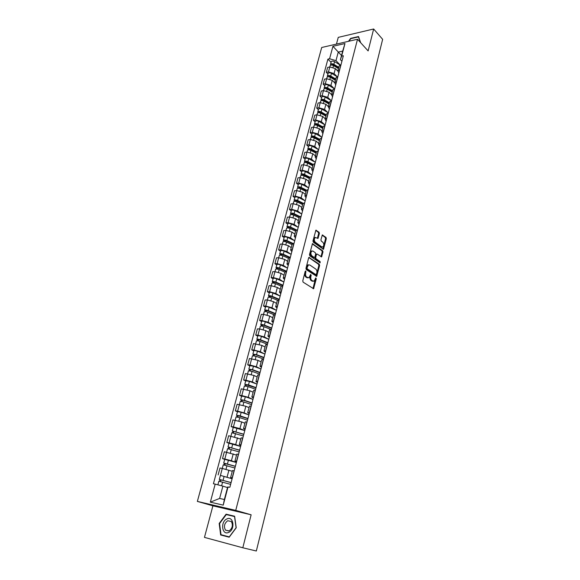 <?xml version="1.0" encoding="UTF-8"?>
<svg xmlns="http://www.w3.org/2000/svg" width="580" height="580" viewBox="0 0 580 580"><rect width="100%" height="100%" fill="white"/><g stroke="black" fill="none" stroke-linecap="round" stroke-linejoin="round"><path stroke-width="0.87" d="M305.762 270.969L305.203 271.331L302.767 280.872L303.108 282.148L313.591 288.724L316.296 278.77L315.767 277.885L314.121 281.191L311.931 280.589C310.902 279.705 310.546 278.364 310.873 276.566L311.185 275.34L310.648 274.449L308.988 277.762L306.748 277.153C305.704 276.254 305.348 274.898 305.682 273.086L305.762 270.969M319.406 233.53L319.087 232.268L315.89 230.195L312.968 240.932L313.294 242.201L323.473 249.277L326.315 238.663L326.004 237.416L322.32 234.972L320.914 239.801L321.233 241.055L322.857 242.244C324.111 243.89 324.111 245.449 322.857 246.92L321.697 246.848L315.288 242.201C314.012 240.555 314.005 238.982 315.266 237.481L317.985 238.373L319.406 233.53L318.645 233.566L318.318 232.304L315.716 230.369M357.519 39.244L368.126 50.924L373.65 29L382.64 39.317L256.331 551L242.81 547.781L251.133 514.793L235.741 510.385L357.519 39.244L321.704 47.495L197.36 501.41L212.904 505.825L204.457 537.385L242.81 547.781M309.423 257.382L308.64 257.875L305.964 268.359L306.298 269.635L316.687 276.37L319.609 265.495L319.29 264.248L308.923 257.397M309.488 254.569L312.453 243.701L322.661 250.756L322.98 252.003L321.567 256.882L317.195 254.062L316.433 254.548L315.694 257.469L316.02 258.731L320.138 261.616L320.131 262.849L309.814 255.838L309.488 254.569M373.65 29L338.256 37.374L336.458 44.094M232.246 478.21L230.615 477.543L232.362 477.775M231.775 471.134L222.285 468.437L220.422 475.382L232.101 478.761M220.422 475.382L232.094 478.79M234.211 470.735L232.457 470.554M234.929 468.024L223.235 464.841L222.27 468.437L219.987 467.995L218.124 474.926M236.575 461.767L234.965 461.027L236.72 461.194M224.699 459.367L222.51 458.606L224.808 459.019L231.405 460.752L236.379 462.499L224.714 459.324L223.706 463.072L224.358 463.384L223.952 464.899M238.554 454.241L236.785 454.133M236.364 455.024L224.351 451.762L222.51 458.606M240.845 445.534L239.264 444.722L241.026 444.816M229.006 443.294L226.845 442.489L229.136 442.866L235.69 444.592L240.606 446.433M242.831 437.951L241.062 437.922M240.758 439.075L228.658 435.732L226.845 442.489M245.057 429.497L243.513 428.62L245.282 428.649M233.254 427.424L231.123 426.575L233.406 426.909L239.924 428.635L244.774 430.57L233.276 427.351M247.065 421.87L245.282 421.914M244.927 423.262L241.693 421.943L232.913 419.898L231.123 426.575M249.226 413.663L247.704 412.721L249.48 412.685M237.459 411.742L235.342 410.858L237.626 411.147L244.1 412.873L248.798 414.86M251.242 405.993L249.451 406.101M249.045 407.638L245.855 406.261L237.118 404.26L235.342 410.858M253.337 398.025L251.85 397.017L253.627 396.916M241.606 396.256L239.518 395.328L241.795 395.582L248.225 397.3L252.793 399.337M255.367 390.304L253.569 390.478M253.112 392.211L249.958 390.775L241.265 388.817L239.518 395.328M257.397 382.575L255.939 381.502L257.723 381.343M245.702 380.951L243.643 379.987L245.913 380.212L252.307 381.923L256.759 384.011M259.441 374.818L257.636 375.057M257.136 376.971L254.018 375.47L245.369 373.556L243.643 379.987M261.413 367.314L259.978 366.183L261.769 365.965M249.748 365.835L247.711 364.834L249.98 365.016L256.331 366.727L260.688 368.88M263.465 359.513L261.66 359.817M261.109 361.906L258.02 360.354L249.422 358.483L247.711 364.834M265.379 352.234L263.973 351.045L265.763 350.769M253.75 350.9L251.735 349.863L254.004 350.015L260.311 351.719L264.574 353.923M267.438 344.397L265.625 344.767M265.031 347.029L261.979 345.426L253.424 343.585L251.735 349.863M269.294 337.335L267.916 336.095L269.714 335.762M257.701 336.146L255.715 335.073L257.977 335.182L264.241 336.886L268.424 339.148M271.368 329.462L269.548 329.889M268.91 332.325L265.894 330.665L259.637 328.962L257.382 328.867L255.715 335.073M273.165 322.618L271.81 321.32L273.615 320.928M261.609 321.559L259.637 320.457L261.899 320.537L268.127 322.233L272.238 324.553M275.246 314.708L273.426 315.194M272.738 317.796L269.758 316.086L263.545 314.389L261.29 314.324L259.637 320.457M276.993 308.074L275.66 306.719L277.465 306.276M265.466 307.146L263.523 306.015L265.778 306.059L271.969 307.755L276.007 310.126M279.082 300.135L277.255 300.679M276.522 303.442L273.579 301.68L267.402 299.983L265.154 299.954L263.523 306.015M280.771 293.705L279.466 292.291L281.271 291.798M269.287 292.907L267.358 291.74L269.606 291.747L275.761 293.444L279.734 295.873M282.873 285.73L281.039 286.324M280.263 289.246L277.356 287.441L271.215 285.744L268.968 285.751L267.358 291.74M284.505 279.502L283.221 278.037L285.034 277.494M273.057 278.828L271.15 277.632L273.39 277.61L279.509 279.299L283.424 281.786M286.614 271.491L284.773 272.15M283.961 275.224L281.082 273.361L274.985 271.679L272.738 271.708L271.15 277.632M288.202 265.466L286.933 263.951L288.753 263.356M276.783 264.915L274.898 263.69L277.138 263.632L283.214 265.321L287.071 267.858M290.312 257.426L288.47 258.136M287.622 261.355L284.773 259.456L278.704 257.767L276.471 257.832L274.898 263.69M291.849 251.589L290.609 250.024L292.429 249.386M280.466 251.162L278.603 249.9L280.836 249.82L286.882 251.502L290.681 254.091M293.973 243.52L292.124 244.281M291.232 247.653L288.419 245.702L282.387 244.02L280.154 244.122L278.603 249.9M295.452 237.88L294.234 236.263L296.061 235.574M284.106 237.568L282.264 236.277L284.497 236.161L290.5 237.844L294.248 240.49M297.583 229.781L295.735 230.594M294.807 234.102L292.023 232.109L286.027 230.434L283.801 230.557L282.264 236.277M299.019 224.322L297.823 222.662L299.65 221.923M287.709 224.119L285.882 222.807L288.108 222.662L294.082 224.337L297.779 227.034M301.158 216.195L299.302 217.058M298.337 220.712L295.582 218.674L289.63 217L287.404 217.152L285.882 222.807M302.543 210.917L301.368 209.213L303.202 208.43M291.269 210.83L289.464 209.489L291.682 209.315L297.62 210.989L301.267 213.73M304.688 202.768L302.832 203.674M301.832 207.466L299.106 205.385L293.183 203.718L290.964 203.899L289.464 209.489M306.03 197.664L304.877 195.917L306.711 195.09M294.785 197.693L293.001 196.323L295.22 196.12L301.121 197.787L304.717 200.586M308.183 189.493L306.32 190.45M305.283 194.373L302.586 192.248L296.699 190.581L294.488 190.791L293.001 196.323M309.474 184.563L308.342 182.765L310.177 181.903M298.265 184.694L296.503 183.302L298.714 183.077L304.58 184.737L308.132 187.579M311.634 176.363L309.771 177.371M308.698 181.417L306.03 179.263L300.179 177.596L297.968 177.835L296.503 183.302M312.881 171.607L311.772 169.773L313.606 168.86M301.709 171.847L299.962 170.426L302.165 170.172L308.002 171.832L311.511 174.718M315.049 163.386L313.178 164.437L307.922 161.682C306.211 160.972 305.051 160.95 304.442 161.624L304.848 162.545M312.076 168.613L309.437 166.416L303.615 164.756L301.411 165.024L299.962 170.426M316.252 158.797L315.157 156.919L316.999 155.969M305.109 159.137L303.383 157.695L305.587 157.412L311.38 159.072L314.853 162.001M318.42 150.553L316.549 151.648M315.418 155.947L312.801 153.715L307.016 152.061L304.819 152.351L303.383 157.695M319.58 146.131L318.514 144.21L320.349 143.216M308.48 146.573L306.769 145.101L308.966 144.797L314.73 146.45L318.152 149.43M321.755 137.866L319.885 139.004M318.717 143.427L316.136 141.15L310.38 139.497L308.19 139.816L306.769 145.101M322.879 133.603L321.827 131.638L323.669 130.609M311.808 134.139L310.119 132.646L312.308 132.32L318.036 133.965L321.421 136.989M325.061 125.316L323.183 126.498M321.987 131.036L319.428 128.724L313.707 127.078L311.518 127.419L310.119 132.646M326.134 121.213L325.104 119.212L326.946 118.139M315.099 121.843L313.425 120.328L315.614 119.973L321.313 121.619L324.655 124.685M328.324 112.904L326.446 114.129M325.213 118.784L322.683 116.435L316.999 114.796L314.817 115.159L313.425 120.328M329.36 108.953L328.345 106.916L330.187 105.806M318.355 109.685L316.702 108.141L318.884 107.764L324.546 109.41L327.852 112.513M331.55 100.63L329.672 101.891M328.411 106.662L325.909 104.284L320.254 102.638L318.079 103.03L316.702 108.141M332.55 96.831L331.55 94.757L333.399 93.612M321.581 97.65L319.942 96.091L322.118 95.693L327.751 97.331L331.02 100.471M334.74 88.493L332.862 89.791M331.579 94.663L329.092 92.256L323.473 90.618L321.298 91.031L319.942 96.091M335.704 84.84L334.725 82.73L336.567 81.548M324.764 85.746L323.147 84.165L325.315 83.745L330.919 85.376L334.152 88.559M337.901 76.48L336.016 77.822M334.704 82.802L332.246 80.359L326.656 78.728L324.488 79.163L323.147 84.165M338.821 72.971L337.864 70.832L339.706 69.614M327.918 73.972L326.315 72.369L328.483 71.927L334.051 73.551L337.154 76.683M341.025 64.605L339.14 65.982M337.806 71.072L335.37 68.592L329.81 66.961L327.649 67.418L326.315 72.369M227.512 487.584L222.887 486.134L219.617 498.445L224.366 499.51L227.628 487.135L229.876 487.229L343.353 55.76L341.642 56.13L340.416 59.682L342.686 51.098L338.249 52.084L335.972 60.639L340.098 64.895M228.049 486.845L223.227 505.129L210.337 502.149L215.18 484.126L222.887 486.134M335.972 60.639L329.578 58.761L327.91 59.124L213.411 483.756L215.18 484.126M329.578 58.761L332.935 46.291L344.962 43.536L341.642 56.13M235.741 510.385L197.36 501.41M251.133 514.793L212.904 505.825M226.099 514.177L219.182 523.472L220.654 534.963L229.194 537.211L236.241 527.771L234.617 516.229L226.099 514.177L228.803 515.178M360.666 42.71L358.527 36.54L350.639 38.374L348.486 41.325M341.519 55.513L332.935 46.291M341.91 61.233L340.416 59.682M331.042 62.321L327.91 59.124M223.227 505.129L224.366 499.51M210.337 502.149L219.617 498.445M342.686 51.098L344.962 43.536M223.518 535.369L229.223 537.174M234.632 516.338L228.955 514.975M219.581 523.573L226.28 514.569L234.537 516.555L236.103 527.735L229.281 536.884L221.009 534.709L219.581 523.573L219.182 523.472M223.561 535.681L220.654 534.963M305.211 271.317L304.913 273.1C304.58 274.906 304.935 276.261 305.979 277.16L306.748 277.153M307.958 277.885L305.979 277.16M313.106 281.307L311.163 280.597C310.133 279.712 309.778 278.371 310.104 276.573L310.409 274.818M312.982 288.594L315.527 278.269M316.086 276.232L318.848 265.517L318.521 264.27L308.806 257.513M307.001 267.909L307.233 268.801L315.969 274.717L316.825 273.079C317.144 271.302 316.803 269.968 315.788 269.077L309.836 265.002L308.415 264.937L307.001 267.909L306.233 267.924L306.465 268.815L307.233 268.801M315.998 274.731L315.201 274.724L306.465 268.815M308.669 264.821L307.646 264.951L306.559 266.64L307.327 266.619M306.233 267.924L306.559 266.64M312.279 243.861L321.9 250.785L322.661 250.756M320.972 256.737L322.219 252.032L321.9 250.785M316.368 254.047L315.665 254.569L314.925 257.491L315.252 258.752L319.37 261.638L320.138 261.616M319.551 262.638L319.37 261.638M313.055 251.118L311.859 251.06C310.561 252.575 310.561 254.163 311.859 255.816L314.157 257.426L314.925 256.933L315.665 254.004L315.346 252.742L313.055 251.118M311.989 250.988L311.09 251.082C309.793 252.605 309.793 254.192 311.09 255.838L311.859 255.816M314.215 257.462L313.388 257.447L311.09 255.838M317.398 238.242L318.645 233.566M315.375 237.423L314.498 237.517C313.236 239.018 313.243 240.584 314.519 242.237L315.288 242.201M321.987 247.007L320.936 246.877L314.519 242.237M322.886 249.132L325.554 238.699L325.242 237.452L322.146 235.146M231.079 482.654L219.327 479.413L220.349 475.622M231.101 482.575L219.327 479.413M220.538 481.516L221.002 479.805M230.63 484.365L218.849 481.212L217.877 484.829M227.519 487.562L226.86 487.374M219.566 481.298L219.994 479.696M235.364 466.363L224.358 463.384M235.393 466.255L223.706 463.072M224.924 465.102L225.374 463.442M239.598 450.268L228.034 446.926L229.02 443.229L240.599 446.44M239.634 450.131L228.034 446.926M229.26 448.891L229.687 447.282M239.17 451.878L227.563 448.688M228.288 448.702L228.672 447.267M228.68 532.389C235.494 529.562 233.501 515.446 226.867 518.955C220.175 521.725 221.981 535.775 228.68 532.389M229.085 530.903C232.442 528.329 233.196 525.197 231.355 521.514L227.715 520.738C224.366 523.32 223.619 526.452 225.475 530.135L229.085 530.903M355.388 39.73L352.647 40.361M348.928 41.224L350.791 38.664L358.44 36.888L360.448 42.47M358.795 37.279L358.44 36.888M243.774 434.376L232.304 430.983L233.283 427.329M243.817 434.217L232.304 430.983M233.53 432.883L233.95 431.324M243.361 435.942L231.833 432.731M232.565 432.709L232.928 431.361M247.906 418.68L236.517 415.236L237.481 411.648M247.95 418.492L240.221 415.903L236.517 415.236M248.9 414.888L241.186 412.286L237.488 411.626M237.756 417.078L238.162 415.563M247.508 420.196L239.765 417.614L236.06 416.94L233.406 426.909M236.792 416.911L237.133 415.642M251.981 403.173L243.738 400.323L241.287 400.12L240.686 399.678L241.635 396.14M252.039 402.962L244.376 400.309L240.686 399.678M252.974 399.402L245.325 396.735L241.643 396.118M241.925 401.462L242.317 399.99M251.597 404.644L243.926 401.998L240.229 401.389M240.968 401.302L241.287 400.12M256.012 387.853L244.804 384.315L245.746 380.799L249.422 381.372L256.998 384.098M256.077 387.614L248.479 384.902L244.804 384.315M246.05 386.034L246.427 384.613M255.635 389.282L248.037 386.57L244.354 385.983L241.795 395.582M245.094 385.888L245.391 384.786M259.992 372.723L251.894 369.743L249.444 369.634L248.863 369.134L249.792 365.69M260.058 372.454L252.532 369.685L248.863 369.134M260.971 368.981L253.46 366.197L249.799 365.661M250.118 370.794L250.487 369.416M259.63 374.1L252.09 371.338L248.421 370.808M249.168 370.663L249.444 369.634M263.922 357.766L255.896 354.728L253.445 354.663L252.887 354.141L253.793 350.733C254.344 350.407 255.555 350.574 257.455 351.204L264.9 354.046M264.001 357.476L256.534 354.648L252.887 354.141M254.142 355.736L254.497 354.409M263.574 359.1L256.106 356.279L252.438 355.794M253.192 355.62L253.445 354.663M267.808 342.99L259.847 339.887L257.404 339.873L256.853 339.322L257.752 335.965M267.895 342.678L260.493 339.793C258.607 339.162 257.397 339.003 256.853 339.322M268.786 339.293L261.399 336.393C259.521 335.755 258.303 335.602 257.759 335.929M258.114 340.866L258.462 339.575M267.467 344.288L260.065 341.402C258.18 340.772 256.962 340.612 256.425 340.924L256.411 340.96M257.172 340.757L257.404 339.873M271.65 328.389L263.755 325.228L261.312 325.257L260.775 324.677L261.66 321.363M271.737 328.055L264.4 325.112C262.53 324.474 261.319 324.329 260.775 324.677M272.622 324.706L265.299 321.755C263.429 321.11 262.225 320.965 261.674 321.327M262.044 326.163L262.377 324.923M270.845 329.447L263.98 326.707C262.109 326.062 260.899 325.916 260.348 326.264L260.34 326.301M261.101 326.069L261.312 325.257M275.442 313.961L267.619 310.742L265.176 310.815L264.647 310.206L265.524 306.936M275.536 313.606L268.264 310.612C266.409 309.959 265.205 309.829 264.647 310.206M276.406 310.293L269.149 307.284C267.293 306.639 266.089 306.501 265.538 306.892M265.923 311.641L266.242 310.438M274.123 314.759L267.844 312.185C265.988 311.532 264.785 311.395 264.226 311.779L264.219 311.815M264.98 311.554L265.176 310.815M279.197 299.7L271.433 296.423L268.997 296.539L268.482 295.909L269.345 292.675M279.292 299.324L272.085 296.279C270.236 295.619 269.04 295.495 268.482 295.909M280.154 296.054L272.955 292.994C271.114 292.334 269.918 292.211 269.359 292.632M269.758 297.286L270.07 296.126M277.581 300.324L271.665 297.83C269.823 297.17 268.62 297.047 268.062 297.46L268.054 297.504M268.823 297.214L268.997 296.539M282.902 285.606L275.21 282.271L272.774 282.438L272.267 281.779L273.122 278.581M283.004 285.208L275.855 282.105C274.028 281.445 272.832 281.336 272.267 281.779M283.859 281.974L276.718 278.864C274.891 278.197 273.695 278.088 273.129 278.538M273.55 283.105L273.847 281.981M281.148 286.107L275.449 283.642C273.615 282.982 272.419 282.866 271.853 283.308L271.839 283.352M272.614 283.04L272.774 282.438M286.187 271.505L278.937 268.286L276.5 268.489L276.007 267.808L276.849 264.654M286.68 271.251L279.582 268.105C277.769 267.438 276.573 267.337 276.007 267.808M287.52 268.054L280.437 264.9C278.625 264.226 277.436 264.132 276.863 264.603M277.291 269.084L277.581 268.004M284.787 272.107L279.183 269.62C277.363 268.953 276.167 268.852 275.601 269.323L275.587 269.367M276.363 269.026L276.5 268.489M289.348 257.52L282.619 254.46L280.191 254.707L279.705 253.996L280.539 250.886M290.232 257.426L283.272 254.265C281.467 253.59 280.278 253.504 279.705 253.996M291.138 254.301L284.113 251.096C282.315 250.415 281.126 250.328 280.553 250.835M280.995 255.229L281.271 254.185M288.427 258.288L282.873 255.765C281.068 255.091 279.879 254.997 279.306 255.497L279.292 255.548M280.067 255.178L280.191 254.707M292.625 243.752L286.259 240.801L283.837 241.077L283.359 240.352L284.185 237.271M293.335 243.571L286.911 240.584C285.121 239.902 283.939 239.823 283.359 240.352M294.712 240.7L287.745 237.445C285.962 236.763 284.78 236.691 284.2 237.22M284.657 241.526L284.925 240.519M292.03 244.622L286.52 242.063C284.729 241.389 283.54 241.309 282.96 241.831L282.953 241.882M283.729 241.49L283.837 241.077M295.981 230.195L289.862 227.287L287.441 227.606L286.977 226.852L287.789 223.815M296.547 229.926L290.515 227.055C288.738 226.367 287.557 226.301 286.977 226.852M298.25 227.258L291.341 223.96C289.565 223.271 288.39 223.206 287.803 223.764M288.274 227.983L288.528 227.019M295.597 231.115L290.123 228.527C288.347 227.838 287.165 227.766 286.585 228.317L286.571 228.375M299.389 216.826L293.422 213.933L291.008 214.288L290.544 213.512L291.349 210.511M299.817 216.478L294.075 213.686C292.313 212.99 291.138 212.932 290.544 213.512M301.745 213.962L294.894 210.62C293.132 209.924 291.957 209.873 291.363 210.46M291.849 214.6L292.095 213.665M299.113 217.768L293.69 215.137C291.921 214.44 290.747 214.382 290.16 214.963L290.145 215.013M302.84 203.645L296.945 200.724L294.531 201.122L294.082 200.325L294.872 197.36M303.13 203.21L297.598 200.463C295.844 199.767 294.676 199.716 294.082 200.325M305.203 200.825L298.403 197.432C296.656 196.736 295.481 196.692 294.887 197.301M295.387 201.362L295.626 200.463M302.593 204.559L297.214 201.898C295.459 201.202 294.292 201.151 293.697 201.753L293.683 201.811M306.269 190.624L300.425 187.666L298.011 188.101L297.576 187.282L298.359 184.353M306.465 190.124L301.078 187.391C299.338 186.688 298.171 186.651 297.576 187.282M308.618 187.826L301.875 184.397C300.143 183.693 298.976 183.657 298.374 184.288M298.881 188.275L299.113 187.412M306.037 191.509L300.701 188.812C298.961 188.108 297.794 188.065 297.192 188.696L297.177 188.754M309.669 177.748L303.869 174.754L301.455 175.218L301.027 174.384L301.803 171.492M309.814 177.204L304.522 174.464C302.796 173.754 301.629 173.732 301.027 174.384M311.996 174.971L305.312 171.506C303.587 170.796 302.419 170.766 301.817 171.426M302.339 175.334L302.557 174.5M309.445 178.596L304.145 175.87C302.419 175.16 301.252 175.131 300.65 175.784L300.636 175.841M313.026 165.017L307.269 161.987L305.602 161.958L305.798 162.371L304.863 162.487M315.339 162.262L308.705 158.753C306.994 158.035 305.834 158.021 305.225 158.702L305.211 158.768M305.754 162.53L305.972 161.74M312.808 165.829L307.552 163.067C305.841 162.356 304.681 162.335 304.072 163.009L304.058 163.074M316.346 152.417L310.633 149.357L308.973 149.343L309.169 149.763L308.234 149.894L307.82 149.016L308.582 146.189M316.499 151.837L311.293 149.046C309.589 148.321 308.43 148.313 307.82 149.016M318.645 149.691L312.062 146.145C310.365 145.428 309.205 145.413 308.596 146.124M309.14 149.879L309.343 149.111M316.136 153.207L310.923 150.416C309.22 149.691 308.067 149.684 307.458 150.379L307.436 150.445M319.631 139.961L313.961 136.873L312.308 136.873L312.2 137.344M319.79 139.367L314.621 136.539C312.932 135.814 311.779 135.814 311.163 136.539L311.525 137.402M321.914 137.257L315.382 133.675C313.693 132.951 312.54 132.951 311.931 133.675L311.91 133.748M312.482 137.358L312.678 136.626M319.435 140.715L314.258 137.895C312.569 137.17 311.416 137.17 310.8 137.888L310.786 137.96M322.879 127.644L317.26 124.519L315.607 124.526L315.745 124.975M323.046 127.027L317.912 124.171C316.231 123.446 315.085 123.453 314.469 124.2L314.788 125.041M325.148 124.961L318.666 121.336C316.992 120.611 315.846 120.618 315.23 121.372L315.208 121.438M322.828 127.839L322.175 127.252M315.788 124.983L315.977 124.279M322.69 128.361L317.557 125.512C315.875 124.787 314.73 124.794 314.113 125.534L314.092 125.606M326.098 115.456L320.515 112.295L318.869 112.324L319.014 112.73M326.257 114.825L321.168 111.94C319.5 111.208 318.355 111.222 317.738 111.991L318.014 112.817M328.352 112.796L321.914 109.141C320.254 108.402 319.109 108.424 318.485 109.192L318.471 109.265M326.011 115.761L325.054 114.862M325.909 116.145L320.82 113.267C319.145 112.534 318.007 112.549 317.383 113.318L317.361 113.383M329.273 103.392L323.734 100.209L322.096 100.246L322.197 100.615M329.447 102.754L324.394 99.84C322.734 99.107 321.595 99.129 320.972 99.919L321.211 100.724M331.354 100.666L325.133 97.07C323.481 96.331 322.335 96.36 321.712 97.15L321.697 97.222M329.164 103.805L327.925 102.616M329.099 104.059L324.046 101.152C322.386 100.42 321.248 100.441 320.624 101.225L320.602 101.297M332.42 91.466L326.924 88.254L325.351 88.631M332.594 90.806L327.584 87.87C325.931 87.13 324.8 87.167 324.169 87.972L324.38 88.769M334.232 88.609L328.309 85.129C326.671 84.383 325.532 84.419 324.901 85.231L324.887 85.311M332.282 91.974L330.788 90.509M332.253 92.104L327.236 89.168C325.59 88.428 324.452 88.465 323.821 89.269L323.807 89.342M335.53 79.663L330.078 76.422L328.483 76.778M335.711 78.989L330.731 76.031C329.099 75.284 327.968 75.328 327.337 76.154L327.519 76.937M337.118 76.698L331.455 73.319C329.824 72.572 328.693 72.609 328.062 73.442L328.041 73.522M329.94 79.025L330.39 77.314L335.37 80.272L333.638 78.539M330.39 77.314C328.758 76.567 327.62 76.611 326.997 77.437L326.975 77.51M338.611 67.99L333.195 64.721L331.586 65.047M338.793 67.302L333.855 64.315C332.231 63.568 331.1 63.611 330.469 64.46L330.629 65.228M340.018 64.931L334.566 61.632C332.949 60.878 331.818 60.929 331.187 61.784L331.165 61.857M338.082 68.346L336.473 66.7M338.459 68.57L333.514 65.583C331.89 64.837 330.76 64.888 330.129 65.728L330.107 65.808M326.997 77.437L325.315 83.745M323.821 89.269L322.118 95.693M320.254 102.638L318.884 107.764M316.999 114.796L315.614 119.973M314.113 125.534L312.308 132.32M310.8 137.888L308.966 144.797M307.458 150.379L305.587 157.412M303.615 164.756L302.165 170.172M300.179 177.596L298.714 183.077M296.699 190.581L295.22 196.12M293.183 203.718L291.682 209.315M289.63 217L288.108 222.662M286.585 228.317L284.497 236.161M282.96 241.831L280.836 249.82M279.306 255.497L277.138 263.632M274.985 271.679L273.39 277.61M271.215 285.744L269.606 291.747M267.402 299.983L265.778 306.059M264.226 311.779L261.899 320.537M260.348 326.264L257.977 335.182M256.425 340.924L254.004 350.015M252.445 355.765L249.98 365.016M248.429 370.779L245.913 380.212M240.236 401.367L237.626 411.147M231.84 432.709L229.136 442.866M227.563 448.673L224.808 459.019M330.129 65.728L328.483 71.927M335.37 68.592L334.051 73.551M332.246 80.359L330.919 85.376M337.748 76.517L336.414 81.577M329.092 92.256L327.751 97.331M334.587 88.522L333.246 93.641M325.909 104.284L324.546 109.41M331.397 100.659L330.035 105.835M322.683 116.435L321.313 121.619M328.171 112.933L326.794 118.168M319.428 128.724L318.036 133.965M324.901 125.338L323.51 130.631M316.136 141.15L314.73 146.45M321.603 137.888L320.196 143.238M312.801 153.715L311.38 159.072M318.268 150.575L316.839 155.984M309.437 166.416L308.002 171.832M314.889 163.408L313.454 168.874M306.03 179.263L304.58 184.737M311.474 176.378L310.024 181.917M302.586 192.248L301.121 197.787M308.024 189.508L306.552 195.105M299.106 205.385L297.62 210.989M304.536 202.775L303.043 208.438M295.582 218.674L294.082 224.337M300.998 216.202L299.498 221.93M292.023 232.109L290.5 237.844M297.431 229.789L295.901 235.581M288.419 245.702L286.882 251.502M293.813 243.527L292.269 249.393M284.773 259.456L283.214 265.321M290.16 257.433L288.594 263.363M281.082 273.361L279.509 279.299M286.455 271.498L284.882 277.494M277.356 287.441L275.761 293.444M282.714 285.73L281.111 291.798M273.579 301.68L271.969 307.755M278.922 300.128L277.305 306.276M269.758 316.086L268.127 322.233M275.087 314.708L273.455 320.928M265.894 330.665L264.241 336.886M271.208 329.454L269.555 335.755M261.979 345.426L260.311 351.719M267.279 344.389L265.604 350.762M258.02 360.354L256.331 366.727M263.305 359.498L261.609 365.951M254.018 375.47L252.307 381.923M259.282 374.803L257.563 381.328M249.958 390.775L248.225 397.3M255.207 390.289L253.467 396.901M245.855 406.261L244.1 412.873M251.082 405.971L249.32 412.663M241.693 421.943L239.924 428.635M246.906 421.849L245.123 428.627M237.488 437.813L235.69 444.592M242.672 437.929L240.867 444.795M233.225 453.893L231.405 460.752M238.387 454.212L236.56 461.165M228.911 470.17L227.07 477.115M234.052 470.699L232.203 477.739M340.873 64.634L339.554 69.644M304.913 273.1L305.682 273.086M306.82 277.719L307.589 277.711M310.416 275.348L311.185 275.34M310.104 276.573L310.873 276.566M311.163 280.597L311.931 280.589M311.989 281.14L312.758 281.14M315.527 278.777L316.296 278.77M313.171 288.18L313.939 288.18M305.225 271.875L305.993 271.861M318.521 264.27L319.29 264.248M318.848 265.517L319.609 265.495M316.26 275.848L317.028 275.841M315.201 274.724L315.969 274.717M312.388 243.752L312.903 243.731M322.219 252.032L322.98 252.003M321.124 256.389L321.893 256.367M315.665 254.569L316.433 254.548M314.925 257.491L315.694 257.469M315.252 258.752L316.02 258.731M313.388 257.447L314.157 257.426M317.536 237.916L318.304 237.88M320.936 246.877L321.697 246.848M322.248 235.03L322.763 235.001M325.242 237.452L326.004 237.416M325.554 238.699L326.315 238.663M323.024 248.798L323.792 248.769M315.81 230.26L316.346 230.231M318.318 232.304L319.087 232.268M223.082 480.262L224.097 476.455M221.611 485.801L222.604 482.06M227.454 463.87L228.448 460.114M226.004 469.307L226.976 465.646M231.761 447.68L232.747 443.976M230.34 453.009L231.297 449.435M236.017 431.694L236.995 428.033M234.632 436.907L235.56 433.427M240.221 415.903L241.186 412.286M238.866 421.015L239.765 417.614M244.376 400.309L245.325 396.735M243.049 405.311L243.926 401.998M248.479 384.902L249.422 381.372M247.174 389.796L248.037 386.57M252.532 369.685L253.46 366.197M251.256 374.477L252.09 371.338M256.534 354.648L257.455 351.204M255.287 359.339L256.106 356.279M260.493 339.793L261.399 336.393M259.267 344.389L260.065 341.402M264.4 325.112L265.299 321.755M263.204 329.614L263.98 326.707M268.264 310.612L269.149 307.284M267.09 315.012L267.844 312.185M272.085 296.279L272.955 292.994M270.933 300.585L271.665 297.83M275.855 282.105L276.718 278.864M274.731 286.332L275.449 283.642M279.582 268.105L280.437 264.9M278.48 272.238L279.183 269.62M283.272 254.265L284.113 251.096M282.192 258.31L282.873 255.765M286.911 240.584L287.745 237.445M285.86 244.542L286.52 242.063M290.515 227.055L291.341 223.96M289.485 230.934L290.123 228.527M294.075 213.686L294.894 210.62M293.067 217.478L293.69 215.137M297.598 200.463L298.403 197.432M296.605 204.182L297.214 201.898M301.078 187.391L301.875 184.397M300.106 191.03L300.701 188.812M304.522 174.464L305.312 171.506M303.572 178.024L304.145 175.87M307.922 161.682L308.705 158.753M306.994 165.169L307.552 163.067M311.293 149.046L312.062 146.145M310.38 152.453L310.923 150.416M314.621 136.539L315.382 133.675M313.729 139.874L314.258 137.895M317.912 124.171L318.666 121.336M317.043 127.441L317.557 125.512M319.065 112.737L319.239 112.063M321.168 111.94L321.914 109.141M320.32 115.137L320.82 113.267M322.299 100.623L322.473 99.978M324.394 99.84L325.133 97.07M323.56 102.965L324.046 101.152M325.496 88.639L325.663 88.029M327.584 87.87L328.309 85.129M326.765 90.93L327.236 89.168M328.664 76.785L328.824 76.197M330.731 76.031L331.455 73.319M331.796 65.054L331.949 64.496M333.855 64.315L334.566 61.632M333.072 67.244L333.514 65.583M339.177 65.83L337.864 70.832M232.464 470.532L230.615 477.543M236.792 454.104L234.965 461.027M241.07 437.885L239.264 444.722M245.296 421.87L243.513 428.62M249.465 406.051L247.704 412.721M253.583 390.434L251.85 397.017M257.65 374.999L255.939 381.502M261.674 359.76L259.978 366.183M265.647 344.694L263.973 351.045M269.57 329.817L267.916 336.095M273.441 315.121L271.81 321.32M277.276 300.592L275.66 306.719M281.061 286.244L279.466 292.291M284.802 272.056L283.221 278.037M288.492 258.042L286.933 263.951M292.146 244.187L290.609 250.024M295.764 230.492L294.234 236.263M299.331 216.949L297.823 222.662M302.861 203.565L301.368 209.213M306.349 190.334L304.877 195.917M309.8 177.255L308.342 182.765M313.207 164.314L311.772 169.773M316.586 151.525L315.157 156.919M319.921 138.874L318.514 144.21M323.219 126.368L321.827 131.638M326.482 113.992L325.104 119.212M329.708 101.754L328.345 106.916M332.898 89.653L331.55 94.757M336.052 77.677L334.725 82.73M313.193 288.724L313.591 288.724M316.296 276.377L316.687 276.37M307.646 264.951L308.415 264.937M321.197 256.889L321.567 256.882M315.991 254.062L316.76 254.033M311.09 251.082L311.859 251.06M317.615 238.394L317.985 238.373M314.498 237.517L315.266 237.481M323.103 249.284L323.473 249.277M228.854 530.997L225.475 530.135M267.387 299.983L268.062 297.46M271.201 285.744L271.853 283.308M274.971 271.679L275.601 269.323M289.616 217L290.16 214.963M293.168 203.718L293.697 201.753M296.692 190.588L297.192 188.696M300.164 177.596L300.65 175.784M304.442 161.624L305.225 158.702M303.608 164.756L304.072 163.009M311.163 136.539L311.931 133.675M314.469 124.2L315.23 121.372M317.738 111.991L318.485 109.192M316.985 114.796L317.383 113.318M320.972 99.919L321.712 97.15M320.24 102.646L320.624 101.225M324.169 87.972L324.901 85.231M327.337 76.154L328.062 73.442M330.469 64.46L331.187 61.784"/></g></svg>
